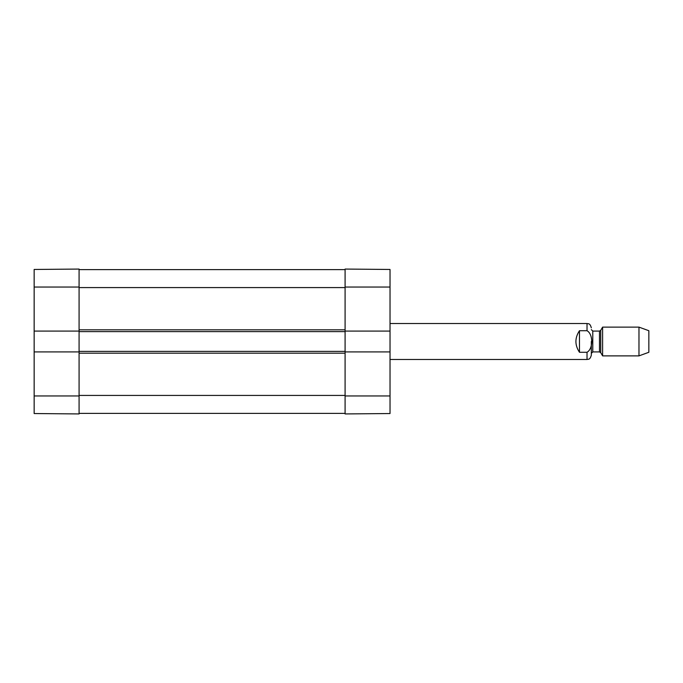 <?xml version="1.0" encoding="UTF-8"?>
<svg xmlns="http://www.w3.org/2000/svg" width="683" height="683" viewBox="0 0 683 683"><rect width="100%" height="100%" fill="white"/><g stroke="black" fill="none" stroke-linecap="round" stroke-linejoin="round"><path stroke-width="1.02" d="M34.15 351.924L34.15 413.539L79.083 413.932L79.083 351.924L34.15 351.924L34.15 331.076L79.083 331.076L79.083 269.068L34.15 269.461L34.15 331.076M390.027 331.076L390.027 269.461L345.094 269.068L345.094 331.076L390.027 331.076L390.027 351.924L345.094 351.924L345.094 413.932L390.027 413.539L390.027 351.924M79.083 331.076L79.083 351.924M345.094 413.394L79.083 413.394M345.094 351.924L345.094 351.386L79.083 351.386M345.094 351.386L345.094 331.614L79.083 331.614M345.094 331.614L345.094 331.076M345.094 269.606L79.083 269.606M579.474 352.283C574.727 345.094 574.727 337.906 579.474 330.717L587.021 330.717C593.296 334.183 593.296 348.817 587.021 352.283L579.474 352.283L579.474 330.717M591.333 341.5L591.333 355.16L591.333 341.5M638.972 355.877L648.85 352.283L648.85 330.717L638.972 327.123L602.602 327.123L602.602 355.877L638.972 355.877L638.972 327.123M79.083 287.039L34.15 287.039M79.083 395.961L34.15 395.961M345.094 395.961L390.027 395.961M345.094 287.039L390.027 287.039M345.094 395.423L79.083 395.423M345.094 353.179L79.083 353.179M345.094 329.821L79.083 329.821M345.094 287.577L79.083 287.577M587.021 330.717L587.021 323.529L390.027 323.529M390.027 359.471L587.021 359.471L587.021 352.283M600.733 330.359L599.495 331.076L599.495 351.924L600.733 352.641L600.733 330.359L602.602 327.123M599.495 351.924L592.776 351.924L592.776 331.076L591.333 329.641M587.021 359.471C588.183 359.002 589.864 360.325 591.333 355.16M587.021 323.529C588.183 323.998 589.864 322.675 591.333 327.84M600.733 352.641L602.602 355.877M599.495 331.076L592.776 331.076M592.776 351.924L591.333 353.359"/></g></svg>
